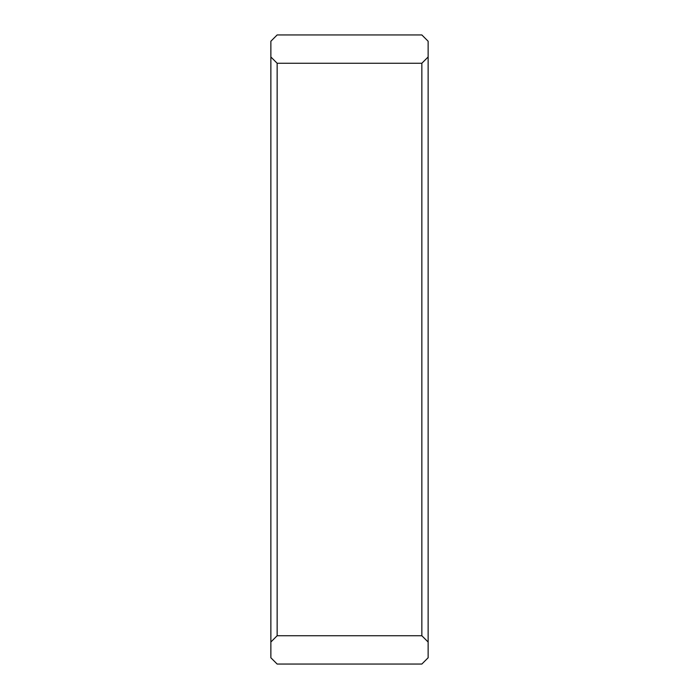 <?xml version="1.0" encoding="UTF-8"?>
<svg xmlns="http://www.w3.org/2000/svg" width="699" height="699" viewBox="0 0 699 699"><rect width="100%" height="100%" fill="white"/><g stroke="black" fill="none" stroke-linecap="round" stroke-linejoin="round"><path stroke-width="1.05" d="M421.847 664.05L428.137 657.759L428.137 642.031L421.847 635.74L277.154 635.74L270.863 642.031L270.863 657.759L277.154 664.05L421.847 664.05L277.154 664.05L270.863 657.759L270.863 642.031L277.154 635.74L421.847 635.74L428.137 642.031L428.137 56.969L421.847 63.26L421.847 635.74L421.847 63.26L428.137 56.969L428.137 41.241L421.847 34.95L277.154 34.95L270.863 41.241L270.863 56.969L277.154 63.26L421.847 63.26L277.154 63.26L277.154 635.74L277.154 63.26L270.863 56.969L270.863 642.031L270.863 41.241L277.154 34.95L421.847 34.95L428.137 41.241L428.137 657.759L421.847 664.05"/></g></svg>
